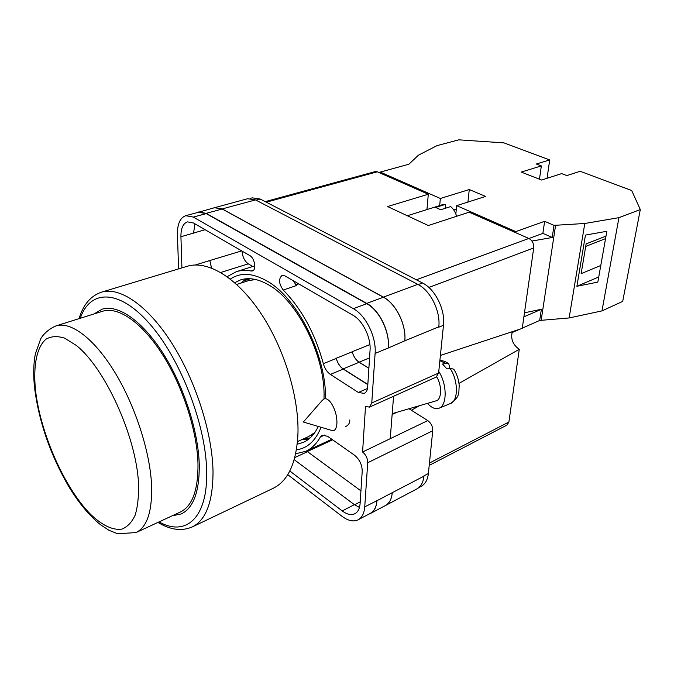 <?xml version="1.0" encoding="UTF-8"?>
<svg xmlns="http://www.w3.org/2000/svg" width="674" height="674" viewBox="0 0 674 674"><rect width="100%" height="100%" fill="white"/><g stroke="black" fill="none" stroke-linecap="round" stroke-linejoin="round"><path stroke-width="1.01" d="M230.348 279.078C240.391 272.245 252.582 272.877 266.921 280.974C297.133 297.563 326.25 355.147 325.55 398.452M323.975 398.907C325.98 357.919 298.178 301.168 268.808 285.009C258.361 278.943 248.95 277.241 240.567 279.895L234.712 282.692M246.221 278.775L240.694 283.173M250.121 198.434L252.278 197.853L260.164 199.024L255.985 200.153M409.008 408.747L427.779 420.584L362.578 452.01L365.51 406.464L369.504 407.113L436.188 377.078L438.614 373.034L443.475 325.289C445.388 309.669 435.151 289.095 422.514 282.979L260.164 199.024M427.779 420.584C431.149 423.137 432.801 426.524 432.742 430.745L367.726 462.735L364.735 506.873C364.213 513.335 362.022 517.64 358.172 519.789C353.513 522.021 348.096 520.842 341.945 516.242L287.739 474.673M418.874 487.538L421.258 486.266C425.277 484.033 427.653 479.778 428.386 473.51L432.742 430.745M390.229 438.681L393.574 396.27M320.942 427.501C315.567 440.863 307.403 448.303 296.434 449.836M345.745 426.532C348.559 425.109 349.916 422.91 349.814 419.936M253.483 270.24L251.124 270.99L252.405 270.931C256.659 270.004 254.696 258.041 249.86 255.606L193.505 223.001L187.431 221.881C183.008 223.498 180.834 228.452 180.927 236.751L181.913 267.89M251.124 270.99C245.791 270.021 240.837 270.257 236.288 271.698L227.146 276.669M289.803 470.991L342.24 510.934C347.051 514.498 351.28 515.416 354.92 513.689C357.987 511.996 359.714 508.575 360.118 503.444L362.216 471.202C362.098 464.731 359.562 459.424 354.6 455.287L327.606 436.297L322.223 435.219L320.361 437.013C316.502 443.829 311.641 448.589 305.794 451.294L295.684 453.771M370.043 350.379C371.113 337.64 362.823 320.622 352.991 315.264L284.917 275.885L282.069 275.43C278.387 278.817 278.783 283.695 283.24 290.039C301.725 308.97 315.095 333.512 323.352 363.657C324.733 368.51 327.067 372.09 330.37 374.407L358.374 392.462L364.196 393.397C366.243 392.428 367.397 390.305 367.667 387.053L370.043 350.379M185.738 215.688L198.544 212.259L206.219 213.607L366.749 303.688C379.31 310.301 389.875 331.852 388.35 347.969L375.106 353.42C376.53 337.185 365.889 315.398 353.353 308.658L193.354 217.087L185.738 215.688C180.076 217.744 177.313 224.071 177.439 234.653L178.593 268.892M367.726 462.735C367.659 458.362 365.94 454.781 362.578 452.01M369.504 407.113L371.762 402.993L375.106 353.42M423.988 475.81L428.386 473.51M392.268 492.669L377.01 500.672C376.446 507.092 374.213 511.389 370.338 513.554L385.452 505.517C389.378 503.335 391.653 499.046 392.268 492.669L423.954 476.156C423.238 482.432 420.871 486.687 416.869 488.92L384.273 506.149M213.245 208.055L247.661 198.729L255.53 199.917L222.209 208.915L383.388 297.108C395.975 303.57 406.447 324.834 404.804 340.808L388.35 347.969M404.804 340.808L438.799 326.831C440.686 311.161 430.416 290.502 417.779 284.352L255.53 199.917M360.935 490.866L306.51 450.957M294.209 459.668L354.364 504.649L359.453 507.463M205.09 229.699L180.927 236.751M194.946 223.835L193.548 233.204M293.409 280.797L296.324 285.591L283.24 290.039M377.01 500.672L364.735 506.873M358.172 519.789L370.346 513.318C374.23 511.153 376.463 506.856 377.027 500.428M369.563 357.877L359.141 362.174C355.838 359.95 353.521 356.47 352.19 351.727L352.207 351.811C353.538 356.554 355.855 360.042 359.166 362.267L343.184 368.872C339.881 366.597 337.556 363.059 336.2 358.265L336.25 358.458C337.607 363.261 339.932 366.808 343.243 369.091L367.827 384.635M211.56 268.025L209.816 260.526L195.359 264.975M297.226 444.225L303.443 442.338C309.585 439.532 314.497 434.3 318.187 426.642M301.329 439.836L308.372 439.372M370.338 513.554L368.501 514.296M196.698 212.748L214.475 207.727L222.209 209.024L383.38 297.234L366.766 303.393C379.336 310.015 389.901 331.566 388.376 347.683M366.766 303.393L206.21 213.346L198.544 211.998M343.184 368.872L367.836 384.458M311.447 436.626L311.312 435.109M310.099 437.931L303.292 438.951M250.332 278.733L245.766 280.207L245.9 281.479M245.766 280.207L248.462 278.674M383.38 297.234C395.967 303.696 406.439 324.952 404.796 340.934M211.518 268.016L209.825 260.594M359.166 362.267L368.889 368.265M392.26 492.77C391.645 499.148 389.37 503.427 385.452 505.618M359.141 362.174L368.889 368.198M214.475 207.617L222.209 208.915M252.775 266.491L248.276 263.846C244.595 261.167 242.522 256.912 242.05 251.082M336.933 423.196C336.638 427.636 335.391 430.197 333.192 430.871L303.325 422.017L322.357 400.263L324.447 398.755C326.443 398.359 328.592 399.674 330.883 402.681C334.953 408.756 336.975 415.588 336.933 423.196M439.869 360.691L445.683 363.412L442.591 364.019L446.896 368.939L449.996 368.324C458.354 380.035 458.531 401.038 450.468 403.499L439.001 408.217C447.233 405.706 447.216 384.138 438.774 371.492M427.518 403.347C431.52 407.837 435.345 409.463 439.001 408.217M392.201 413.651L435.985 400.878C441.74 399.876 442.211 385.638 436.676 376.8M445.683 363.412L448.774 363.741L449.844 368.349M454.2 369.858L453.754 369.167L449.996 368.324M549.706 159.94L536.352 164.009L541.34 165.897L521.255 172.081L541.61 180.034L561.653 173.614L566.826 175.585L580.129 171.28L631.681 190.506L640.3 209.572L618.943 217.651L584.796 223.482L554.028 225.369L544.643 221.308L515.804 231.603L456.677 205.646L485.6 196.429L469.273 189.546L440.349 198.476L380.246 172.089L408.933 164.212L418.411 155.189L437.064 145.618L458.809 139.838L503.95 142.88L549.706 159.94L547.061 178.29M618.943 217.651L601.975 310.899L622.7 301.404L640.3 209.572M605.993 236.111L586.144 243.87L581.131 273.661L600.778 265.489M576.885 286.29L585.445 235.074L606.844 231.3L597.838 282.103L576.885 286.29L598.739 276.98M515.804 231.603L515.661 232.656M455.835 213.944L456.677 205.646M439.684 205.57L440.349 198.476M380.246 172.089L380.187 173.058M520.109 329.097L511.97 332.636M524.473 312.795L541.365 309.282L523.892 316.847M601.975 310.899L569.134 317.951L539.68 320.445L541.365 309.282M541.197 320.125L555.612 225.108M554.028 225.369L552.2 237.509L531.929 241.048M569.134 317.951L584.796 223.482M539.68 320.445L522.283 328.137M467.925 202.065L469.273 189.546M552.217 237.408L542.873 233.381L528.93 238.495M544.643 221.308L542.873 233.381M539.47 179.191L541.34 165.897M585.714 246.414L605.547 238.621M172.131 515.829L181.281 513.942C193.438 507.977 199.437 491.683 199.285 465.06C198.485 431.402 183.791 385.806 162.965 353.168C142.104 320.487 117.84 304.117 102.035 309.197L93.998 313.958M273.24 488.279C288.253 480.848 296.493 462.659 297.959 433.727C299.113 396.674 283.788 347.059 260.021 312.037C236.22 276.963 207.213 260.088 187.313 266.255L101.454 292.187C119.66 286.509 147.623 305.221 171.659 342.914C195.671 380.54 212.428 433.146 213.026 471.648C212.959 501.658 206.05 520.084 192.301 526.908L273.24 488.279M297.495 441.571L308.591 436.558L314.809 432.531M255.581 279.499L248.276 280.704L236.692 284.47M164.692 355.931L165.138 358.812M194.533 434.772L196.142 437.207M136.005 532.578L180.329 512.029C192.284 506.182 198.173 490.166 197.996 463.998C197.196 430.981 182.78 386.303 162.358 354.322C141.919 322.298 118.118 306.24 102.617 311.245L56.009 325.896C70.61 321.161 93.787 338.129 114.268 371.382C134.733 404.594 149.822 450.628 151.532 484.294C152.434 510.959 147.261 527.051 136.005 532.578L117.647 533.774L108.994 530.286L100.443 524.692C89.044 515.383 78.344 502.442 68.352 485.87C50.432 454.79 39.218 422.522 34.719 389.067M407.315 215.747L442.759 204.601L445.581 204.332L435.648 207.457L440.737 209.74L450.679 206.581C453.509 208.94 455.472 212.175 456.568 216.287M429.448 463.055L508.895 422.025L519.266 349.317L458.986 383.371M508.895 422.025L506.974 425.1L429.212 465.397M265.219 201.636L375.199 171.6L377.322 171.803L266.289 202.192M426.945 209.572L428.302 194.23L377.322 171.803M416.313 279.777L528.871 238.47L469.112 212.184L428.319 225.537L387.584 206.547L428.302 194.23M528.871 238.47C532.342 240.441 533.951 243.609 533.715 247.956L428.858 287.461M440.408 355.434L522.249 328.39L533.715 247.956M512.307 331.675C510.504 338.87 512.821 344.751 519.266 349.317M419.481 405.689L411.401 410.255M445.581 204.332L445.194 208.325M366.749 303.688L353.353 308.658M438.614 373.034L371.762 402.993M443.475 325.289L438.766 327.227M206.219 213.607L193.354 217.087M367.49 388.494L358.374 392.462M343.243 369.091L330.37 374.407M336.25 358.458L323.352 363.657M352.207 351.811L336.2 358.265M369.908 344.583L352.19 351.727M298.776 283.897L295.718 284.933M354.364 504.649L342.24 510.934M324.792 435L320.361 437.013M241.688 250.88L209.816 260.526M222.209 209.024L206.21 213.346M307.411 451.74L294.782 457.579M360.228 501.835L354.549 504.784M417.779 284.352L383.388 297.108M332.627 439.827L307.209 451.58M248.276 263.846L220.71 272.481M422.514 282.979L418.217 284.58M392.133 414.502L396.969 412.261M456.323 209.167L453.779 209.985M159.081 521.878C185.594 537.01 207.912 518.314 206.657 471.16C205.966 424.679 180.211 358.248 149.426 323.537C118.632 288.497 89.979 289.618 80.282 318.263M35.52 390.212C40.373 433.466 64.738 488.608 91.015 514.759C102.162 525.316 112.87 530.48 121.783 529.132C127.327 527.026 131.784 522.392 135.137 515.231C137.732 506.654 138.861 496.013 138.524 483.3C136.173 436.297 104.74 367.49 76.069 345.282L64.594 338.163C57.501 335.888 51.35 336.191 46.135 339.081C36.657 346.866 33.06 365.915 35.52 390.212M331.827 439.271L305.794 451.294M254.814 265.842L236.288 271.698M439.878 360.598C442.439 360.388 445.404 361.433 448.774 363.741M453.754 369.167C457.073 374.331 458.901 380.035 459.23 386.269C458.371 392.462 460.713 396.396 450.468 403.499M157.943 522.409C170.337 529.949 181.795 531.449 192.301 526.908M79.077 318.642C83.172 304.715 90.628 295.903 101.454 292.187M56.009 325.896C46.413 329.872 41.468 337.126 40.6 339.073L35.326 354.052C33.456 364.027 33.211 375.359 34.601 388.064"/></g></svg>
